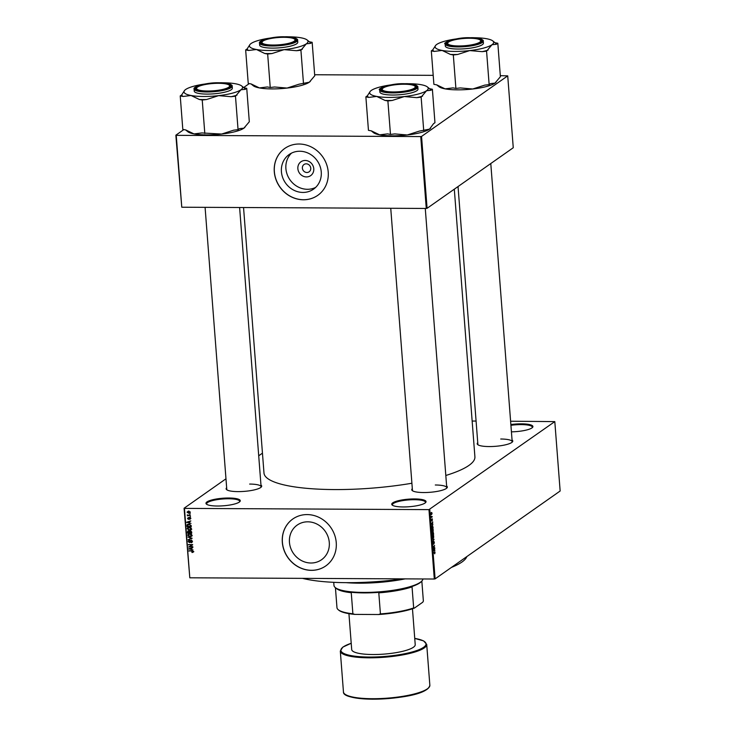 <?xml version="1.0" encoding="UTF-8"?>
<svg xmlns="http://www.w3.org/2000/svg" width="736" height="736" viewBox="0 0 736 736"><rect width="100%" height="100%" fill="white"/><g stroke="black" fill="none" stroke-linecap="round" stroke-linejoin="round"><path stroke-width="1.1" d="M403.19 506.957A17.204 3.8 175.6 0 1 392.251 505.089A17.204 3.8 175.6 0 1 397.339 500.977A17.204 3.8 175.6 0 1 414.598 498.934A17.204 3.8 175.6 0 1 425.666 502.513A17.204 3.8 175.6 0 1 403.19 506.957M425.325 502.835A16.569 3.652 -4.4 0 0 425.454 502.292A16.569 3.652 -4.4 0 0 414.432 499.707A16.569 3.652 -4.4 0 0 392.426 504.841A16.569 3.652 -4.4 0 0 392.638 505.356M510.867 424.552A17.204 3.8 175.6 0 1 521.465 423.835A17.204 3.8 175.6 0 1 532.542 427.414A17.204 3.8 175.6 0 1 511.428 431.839M532.192 427.736A16.569 3.652 -4.4 0 0 532.33 427.184A16.569 3.652 -4.4 0 0 521.3 424.598A16.569 3.652 -4.4 0 0 510.922 425.316M217.414 506.018A17.204 3.8 175.6 0 1 206.476 504.151A17.204 3.8 175.6 0 1 211.572 500.038A17.204 3.8 175.6 0 1 228.822 498.005A17.204 3.8 175.6 0 1 239.89 501.584A17.204 3.8 175.6 0 1 217.414 506.018M239.55 501.906A16.569 3.652 -4.4 0 0 239.688 501.363A16.569 3.652 -4.4 0 0 228.657 498.769A16.569 3.652 -4.4 0 0 206.65 503.902A16.569 3.652 -4.4 0 0 206.862 504.418M306.452 176.925A8.464 7.737 54.9 0 1 297.859 168.654A8.464 7.737 54.9 0 1 305.182 160.466A8.464 7.737 54.9 0 1 313.775 168.728A8.464 7.737 54.9 0 1 306.452 176.925M306.231 163.824A4.462 4.076 -125.1 0 0 302.643 169.372A4.462 4.076 -125.1 0 0 309.129 171.81A4.462 4.076 -125.1 0 0 306.231 163.824M299.754 151.239A21.178 19.366 -125.1 0 0 289.165 154.514A21.178 19.366 -125.1 0 0 282.688 177.597A21.178 19.366 -125.1 0 0 302.928 192.436A21.178 19.366 -125.1 0 0 313.518 189.17A21.178 19.366 -125.1 0 0 319.985 166.088A21.178 19.366 -125.1 0 0 299.754 151.239M291.52 153.106A21.178 19.366 -125.1 0 0 287.721 175.83A21.178 19.366 -125.1 0 0 307.4 189.29A21.178 19.366 -125.1 0 0 315.634 187.422M299.11 144.017A28.676 26.211 -125.1 0 0 284.768 148.442A28.676 26.211 -125.1 0 0 276.009 179.685A28.676 26.211 -125.1 0 0 303.398 199.778A28.676 26.211 -125.1 0 0 317.74 195.362A28.676 26.211 -125.1 0 0 326.499 164.11A28.676 26.211 -125.1 0 0 299.11 144.017M284.814 148.405A28.676 26.211 -125.1 0 0 276.101 179.658A28.676 26.211 -125.1 0 0 303.49 199.723A28.676 26.211 -125.1 0 0 317.786 195.325M310.96 563.012A21.178 19.366 54.9 0 1 290.72 548.164A21.178 19.366 54.9 0 1 297.197 525.081A21.178 19.366 54.9 0 1 307.786 521.815A21.178 19.366 54.9 0 1 328.017 536.654A21.178 19.366 54.9 0 1 321.549 559.737A21.178 19.366 54.9 0 1 310.96 563.012M307.142 514.584A28.676 26.211 -125.1 0 0 292.799 519.009A28.676 26.211 -125.1 0 0 284.041 550.261A28.676 26.211 -125.1 0 0 311.429 570.354A28.676 26.211 -125.1 0 0 325.772 565.929A28.676 26.211 -125.1 0 0 334.53 534.686A28.676 26.211 -125.1 0 0 307.142 514.584M292.845 518.981A28.676 26.211 -125.1 0 0 284.133 550.224A28.676 26.211 -125.1 0 0 311.521 570.299A28.676 26.211 -125.1 0 0 325.818 565.901M512.054 440.036A17.839 3.938 175.6 0 1 512.376 441.959A17.839 3.938 175.6 0 1 489.072 446.559A17.839 3.938 175.6 0 1 477.728 444.618A17.839 3.938 175.6 0 1 477.747 442.676M458.04 186.548L477.876 444.342A17.204 3.8 -4.4 0 0 478.115 444.884M446.623 486.027A17.839 3.938 175.6 0 1 446.945 487.94A17.839 3.938 175.6 0 1 423.642 492.54A17.839 3.938 175.6 0 1 412.289 490.608A17.839 3.938 175.6 0 1 412.316 488.667M390.742 208.27L412.445 490.323A17.204 3.8 -4.4 0 0 412.675 490.875M260.976 485.088A17.839 3.938 175.6 0 1 261.298 487.002A17.839 3.938 175.6 0 1 237.986 491.611A17.839 3.938 175.6 0 1 226.642 489.67A17.839 3.938 175.6 0 1 226.67 487.729M205.086 207.34L226.789 489.394A17.204 3.8 -4.4 0 0 227.028 489.937M454.305 189.17L474.904 456.808A105.772 23.34 175.6 0 1 445.814 475.484M411.902 483.239A105.772 23.34 175.6 0 1 334.383 489.569A105.772 23.34 175.6 0 1 263.985 473.036L243.552 207.534M431.747 516.755L432.336 516.764L431.259 517.518L431.204 516.249L432.336 516.764M432.142 518.742L432.29 520.656L432.198 519.11L431.83 520.922L431.452 520.251L431.692 519.119L431.774 520.545L432.142 518.742L432.4 519.45M431.655 520.922L431.452 520.251M432.455 524.317L431.351 524.188L432.731 521.888L432.455 524.317L431.36 524.308L432.271 524.308L432.188 523.204L431.517 524.253L432.271 524.308M432.142 531.742L432.731 531.742L431.839 530.766L432.483 528.715L433.044 528.733L433.21 530.996L432.409 531.87M432.648 538.218L433.228 538.228L432.336 537.243L432.98 535.192L433.541 535.21L433.706 537.473L432.906 538.347M434.93 552.626L434.718 553.803L434.801 552.377L433.578 553.178L434.553 552.074L435.114 552.626L434.553 552.074M434.783 552.377L434.01 552.46M429.769 509.478L435.114 578.882L434.304 579.02L428.959 509.625L554.806 421.608L510.609 421.231M435.114 578.882L560.151 491.004L554.806 421.608M434.498 550.905L433.394 550.776L434.774 548.476L434.498 550.905L433.403 550.896L434.314 550.896L434.231 549.792L433.559 550.841L434.314 550.896M433.532 548.467L434.709 547.63L433.265 549.065L434.286 546.149L433.072 546.59L434.553 545.551L433.311 548.458M433.808 541.438L434.332 542.368L433.927 544.024L433.835 541.834L433.311 544.346L432.814 543.508L433.164 542.009L433.421 543.72L433.927 541.402M434.148 542.45L433.578 541.834M432.805 543.37L433.283 543.95M432.492 539.019L434.065 539.221L432.704 541.816L433.909 539.552L432.492 539.019M433.053 531.999L433.67 534.115L432.198 535.155L432.391 532.579L433.2 531.944M432.225 525.513L433.173 527.638L431.692 528.669L431.59 526.921L432.547 525.384M431.425 512.412L432.078 513.112L431.609 514.602L430.965 513.894L431.425 512.412L431.912 513.112M431.176 514.602L430.965 513.894M428.959 509.625L184.46 508.392L189.805 577.797L184.074 508.245L225.98 478.796M258.713 455.786L262.448 453.164M476.091 421.066L472.153 421.038M190.274 513.829L189.704 514.225M190.477 516.534L189.906 516.93M191.01 523.388L186.723 522.164L190.817 520.932L189.621 521.677L189.732 523.038L191.01 523.388M190.9 529.883L189.492 530.27L187.174 528.733L187.726 527.611L190.744 527.629L191.47 528.761L190.9 529.883M191.406 536.369L189.989 536.746L187.671 535.21L188.223 534.088L191.25 534.106L191.976 535.238L191.406 536.369M191.618 540.27L189.382 542.598L188.149 541.475L189.308 540.288L188.637 541.466L189.787 542.082L191.139 540.187L192.446 541.42L191.13 542.717L191.958 541.383L190.817 540.675L191.664 540.086M191.995 542.478L191.13 542.717L191.94 541.935M191.047 542.331L192.39 541.08M190.017 542.423L189.382 542.598L189.943 541.981M188.554 540.509L189.308 540.288M189.4 540.684L188.637 541.466M189.373 542.202L190.44 541.622M190.863 540.868L191.029 540.187L190.182 540.785L191.139 540.187M193.053 549.976L188.766 548.752L192.86 547.52L191.673 548.265L191.774 549.626L193.053 549.976M434.304 579.02L189.805 577.797M192.988 552.294L191.995 552.524L192.749 551.66L192.4 551.227L188.922 550.758L191.765 550.776L193.237 551.678L192.988 552.294M191.912 552.129L193.163 551.365M192.795 546.673L188.637 547.041L191.838 544.98L188.444 544.566L192.639 544.585L189.437 546.655L192.795 546.673M192.151 538.255L188.076 539.792L191.673 538.476L187.864 536.995L192.151 538.255M191.664 531.926L191.756 533.149L187.56 533.131L187.468 531.907L188.444 530.831L189.354 531.254L190.339 530.72L191.664 531.926M187.809 531.015L188.444 530.831M187.827 524.952L187.855 524.326L187.008 524.924L188.931 524.014L191.167 525.522L191.259 526.672L187.064 526.654L187.413 524.391M190.688 518.503L189.778 519.46L190.247 518.475L189.465 518.034L188.462 519.395L187.524 518.503L188.324 517.592L188.37 519L189.63 517.546L190.688 518.503L189.778 519.46L190.56 518.586M189.695 519.064L190.624 518.208M190.136 517.656L189.465 518.034M188.094 518.107L188.324 517.592M188.416 517.988L187.965 518.494M188.37 519L189.336 518.365M189.216 518.411L189.63 517.546M190.394 515.412L187.376 515.789L187.827 515.393L187.248 514.924L190.394 515.412M190.201 512.164L188.701 513.259L187.036 512.155L188.499 511.06L190.201 512.164M420.744 136.574L421.553 136.427L427.082 208.306L426.273 208.454L420.744 136.574L176.235 135.341L181.774 207.221L175.849 135.194L183.834 129.582M243.644 87.547L249.265 83.6M427.082 208.306L513.259 147.743L507.72 75.863L500.314 75.679M433.191 75.339L314.658 74.75M421.553 136.427L507.72 75.863M426.273 208.454L181.774 207.221M512.035 442.281A17.204 3.8 -4.4 0 0 512.182 441.701A17.204 3.8 -4.4 0 0 500.738 439.015M446.605 488.262A17.204 3.8 -4.4 0 0 446.752 487.683A17.204 3.8 -4.4 0 0 435.298 484.996M260.949 487.324A17.204 3.8 -4.4 0 0 261.096 486.754A17.204 3.8 -4.4 0 0 249.651 484.067M193.835 551.696L191.995 552.524M189.511 550.767L188.95 551.154M191.737 549.176L191.277 549.498L191.185 548.394L189.216 548.936L191.277 549.498M189.704 548.596L188.793 549.166M192.869 547.575L191.673 548.265M192.05 547.998L190.063 548.338M190.008 548.375L189.216 548.936M192.032 547.805L191.185 548.394M189.732 546.452L188.637 547.041M192.39 544.585L191.838 544.98M189.032 544.566L188.471 544.962M192.657 544.852L189.437 546.655M188.683 541.098L188.149 541.475M190.394 538.789L188.076 539.792M192.243 535.771L190.836 536.148M190.688 536.259L189.989 536.746M188.214 534.833L187.671 535.21M188.517 534.419L188.72 533.839M189.548 533.71L188.158 535.21L189.971 536.351L191.48 535.238L189.722 534.097L188.793 534.262L189.584 533.71M189.64 533.664L189.005 534.621M191.056 536.084L191.976 535.431M190.228 533.738L189.722 534.097M188.122 532.735L187.56 533.131M187.984 531.539L187.468 531.907M190.063 531.41L189.382 530.628M188.02 532.735L189.272 532.744L188.536 531.217L188.02 532.735M189.741 532.422L189.272 532.744M188.95 530.932L187.974 532.054M189.989 530.996L189.143 531.594M189.768 532.744L191.24 532.754L191.093 531.512L190.376 531.116L189.768 532.744M191.7 532.432L191.24 532.754M190.836 530.794L189.704 531.972M191.746 529.294L190.339 529.672M190.192 529.782L189.492 530.27M187.717 528.356L187.174 528.733M188.011 527.942L188.214 527.362M189.051 527.224L187.662 528.733L189.474 529.874L190.983 528.761L189.226 527.62L188.296 527.786L189.078 527.224M189.134 527.188L188.508 528.144M190.56 529.607L191.48 528.954M189.732 527.261L189.226 527.62M187.625 526.258L187.064 526.654M188.729 524.023L187.514 524.998L187.524 526.258L190.734 526.277L189.998 524.575L187.514 524.998M191.204 525.946L190.734 526.277M189.474 524.05L188.959 524.409M189.695 522.578L189.226 522.9L189.143 521.806L187.174 522.348L189.226 522.9M187.652 521.999L186.751 522.578M190.826 520.987L189.621 521.677M189.998 521.41L188.011 521.75M187.956 521.787L187.174 522.348M189.989 521.217L189.143 521.806M190.063 517.62L189.566 517.969M188.085 515.292L187.376 515.789M190.127 512.615L188.701 513.259M187.625 511.741L187.036 512.155M187.478 512.164L188.674 512.863L189.759 512.155L188.563 511.456L187.478 512.164L189.06 511.106M190.136 511.888L188.674 512.863M433.412 550.924L434.967 550.933M434.157 548.026L434.746 548.026M433.706 546.149L434.286 546.149M433.955 545.965L434.58 545.974M432.51 539.212L434.065 539.221M432.326 537.124L433.2 537.823L433.679 536.305L433.007 535.587L432.51 537.124L433.2 537.823M432.63 535.587L433.679 536.305M433.081 534.106L433.67 534.115M432.336 534.64L432.446 532.956L432.152 534.63M432.17 532.956L432.676 533.177M432.952 534.207L433.467 533.839L433.081 532.386L432.768 534.198M432.805 532.386L433.357 532.606M431.83 530.647L432.704 531.346L433.182 529.828L432.501 529.11L432.014 530.647L432.704 531.346M432.133 529.11L433.182 529.828M432.584 527.629L433.173 527.638M431.839 528.154L432.97 527.362L432.621 525.808L431.655 528.154M431.866 525.909L432.621 525.808M431.931 525.808L432.446 525.808M431.36 524.336L432.924 524.345M430.956 513.802L431.572 514.206L431.462 512.799L431.572 514.206M431.121 512.799L431.922 513.213M333.739 582.332L333.978 585.46A44.602 9.844 -4.4 0 0 335.303 587.595A44.602 9.844 -4.4 0 0 376.372 592.048A44.602 9.844 -4.4 0 0 420.403 582.25A44.602 9.844 -4.4 0 0 421.94 580.925A44.602 9.844 -4.4 0 0 422.924 578.965M421.94 580.925L421.369 581.56A43.967 9.697 175.6 0 1 419.851 582.866A43.967 9.697 175.6 0 1 411.406 586.675L412.05 586.877A43.332 9.559 175.6 0 1 378.801 592.848L380.438 592.232A43.967 9.697 175.6 0 1 349.526 592.084L351.256 592.71A43.332 9.559 175.6 0 1 336.637 588.671L335.303 587.595M412.05 586.877L413.669 607.945L414.386 608.102A42.688 9.421 175.6 0 1 378.58 614.523L354.816 614.404A42.688 9.421 175.6 0 1 338.919 610.282L338.256 609.739A43.332 9.559 -4.4 0 0 352.884 613.778L354.816 614.404M423.375 601.128A43.332 9.559 -4.4 0 0 423.366 601.018L421.829 581.044L423.375 601.128L422.758 602.214L414.386 608.102M351.256 592.71L352.884 613.778M378.58 614.523L380.42 613.916A43.332 9.559 -4.4 0 0 413.669 607.945M378.801 592.848L380.42 613.916M336.959 607.568A43.332 9.559 -4.4 0 0 336.968 607.669A43.332 9.559 -4.4 0 0 338.256 609.739M405.122 578.882A55.439 12.236 175.6 0 1 359.168 583.179A55.439 12.236 175.6 0 1 346.205 582.664M354.163 582.627A56.074 12.374 -4.4 0 0 358.91 582.71A56.074 12.374 -4.4 0 0 402.546 578.91M466.817 556.6A90.482 19.964 175.6 0 1 451.435 567.41M402.831 578.864A90.482 19.964 175.6 0 1 346.886 582.664A90.482 19.964 175.6 0 1 302.487 578.358M458.694 45.963A16.569 3.652 -4.4 0 0 475.309 44.004A16.569 3.652 -4.4 0 0 480.212 40.048A16.569 3.652 -4.4 0 0 469.678 38.244A16.569 3.652 -4.4 0 0 448.031 42.522A16.569 3.652 -4.4 0 0 458.694 45.963M480.212 40.048L480.875 40.581A17.204 3.8 175.6 0 1 481.381 41.409A17.204 3.8 175.6 0 1 481.234 41.989A17.204 3.8 -4.4 0 0 481.381 41.409A17.204 3.8 -4.4 0 0 480.488 40.324M447.801 42.835A17.204 3.8 -4.4 0 0 447.074 44.05A17.204 3.8 -4.4 0 0 447.313 44.592A17.204 3.8 175.6 0 1 447.074 44.05A17.204 3.8 175.6 0 1 447.46 43.157L448.031 42.522M471.813 37.757A29.376 6.486 175.6 0 1 486.625 38.732A29.376 6.486 175.6 0 1 492.798 40.931A29.376 6.486 175.6 0 1 492.007 44.721A29.376 6.486 -4.4 0 1 469.752 50.582A29.376 6.486 175.6 0 1 454.636 51.428A29.376 6.486 175.6 0 1 442.124 50.444L450.423 54.427L453.321 54.97L457.691 54.464L469.752 50.582L482.2 51.658L486.57 51.152L492.007 44.721L496.34 44.289L497.821 43.249L495.006 42.734M450.423 54.427A31.924 7.047 -4.4 0 0 453.983 54.501A31.924 7.047 -4.4 0 0 457.691 54.464M458.27 46.267A17.839 3.938 175.6 0 1 446.927 44.326A17.839 3.938 175.6 0 1 452.208 40.066A17.839 3.938 175.6 0 1 470.102 37.95A17.839 3.938 175.6 0 1 481.583 41.667A17.839 3.938 175.6 0 1 458.27 46.267M458.04 49.036A19.118 4.214 -4.4 0 0 483.432 43.12L483.267 41.014A19.118 4.214 175.6 0 1 457.875 46.929A19.118 4.214 175.6 0 1 445.151 43.948L445.317 46.055A19.118 4.214 -4.4 0 0 458.04 49.036M497.821 43.249L500.388 76.71L494.96 83.14L490.627 83.573L489.146 84.612L484.776 85.118L472.714 89.001L460.267 87.924L455.897 88.43L453.321 54.97M489.146 84.612L486.57 51.152M455.897 88.43L452.999 87.888L445.078 88.863L436.779 84.879L433.89 84.336L431.314 50.876L434.203 51.419L442.124 50.444A29.376 6.486 175.6 0 1 435.73 45.319A29.376 6.486 175.6 0 1 436.742 44.445A29.376 6.486 175.6 0 1 455.98 38.971M435.648 45.411L432.786 49.836L431.314 50.876M496.064 82.174A29.376 6.486 175.6 0 1 495.972 82.276A29.376 6.486 175.6 0 1 494.96 83.14A29.376 6.486 175.6 0 1 472.714 89.001A29.376 6.486 175.6 0 1 445.078 88.863A29.376 6.486 175.6 0 1 438.914 86.664L436.696 84.861M432.786 49.836A31.924 7.047 -4.4 0 0 434.203 51.419M482.2 51.658A31.924 7.047 -4.4 0 0 488.051 50.112M496.34 44.289A31.924 7.047 -4.4 0 0 495.448 43.093L492.798 40.931M393.263 91.954A16.569 3.652 -4.4 0 0 409.869 89.985A16.569 3.652 -4.4 0 0 414.773 86.029A16.569 3.652 -4.4 0 0 404.239 84.235A16.569 3.652 -4.4 0 0 382.6 88.504A16.569 3.652 -4.4 0 0 393.263 91.954M414.773 86.029L415.444 86.572A17.204 3.8 175.6 0 1 415.95 87.391A17.204 3.8 175.6 0 1 415.803 87.97A17.204 3.8 -4.4 0 0 415.95 87.391A17.204 3.8 -4.4 0 0 415.049 86.305M382.37 88.817A17.204 3.8 -4.4 0 0 381.644 90.031A17.204 3.8 -4.4 0 0 381.883 90.583A17.204 3.8 175.6 0 1 381.644 90.031A17.204 3.8 175.6 0 1 382.021 89.139L382.6 88.504M406.373 83.738A29.376 6.486 175.6 0 1 421.194 84.714A29.376 6.486 175.6 0 1 427.358 86.912A29.376 6.486 175.6 0 1 426.576 90.712A29.376 6.486 -4.4 0 1 404.322 96.563A29.376 6.486 175.6 0 1 389.206 97.419A29.376 6.486 175.6 0 1 376.694 96.425L384.992 100.418L387.89 100.952L392.26 100.455L404.322 96.563L416.769 97.64L421.139 97.143L426.576 90.712L430.91 90.28L432.382 89.24L429.576 88.716M384.992 100.418A31.924 7.047 -4.4 0 0 388.553 100.492A31.924 7.047 -4.4 0 0 392.26 100.455M392.84 92.248A17.839 3.938 175.6 0 1 381.487 90.316A17.839 3.938 175.6 0 1 386.777 86.048A17.839 3.938 175.6 0 1 404.662 83.941A17.839 3.938 175.6 0 1 416.144 87.648A17.839 3.938 175.6 0 1 392.84 92.248M392.601 95.027A19.118 4.214 -4.4 0 0 418.002 89.102L417.836 86.995A19.118 4.214 175.6 0 1 392.444 92.92A19.118 4.214 175.6 0 1 379.721 89.93L379.886 92.037A19.118 4.214 -4.4 0 0 392.601 95.027M432.382 89.24L434.958 122.7L433.476 123.74L429.53 129.131L419.345 131.1L407.275 134.982L394.836 133.915L390.466 134.412L387.89 100.952M423.715 130.603L421.139 97.143M390.466 134.412L387.568 133.878L379.647 134.844L371.349 130.861L368.451 130.327L365.875 96.858L368.773 97.4L376.694 96.425A29.376 6.486 175.6 0 1 370.3 91.301A29.376 6.486 175.6 0 1 371.312 90.436A29.376 6.486 175.6 0 1 390.549 84.953M370.217 91.402L367.356 95.818L365.875 96.858M430.624 128.156A29.376 6.486 175.6 0 1 430.542 128.257A29.376 6.486 175.6 0 1 429.53 129.131A29.376 6.486 175.6 0 1 407.275 134.982A29.376 6.486 175.6 0 1 379.647 134.844A29.376 6.486 175.6 0 1 373.474 132.646L371.266 130.842M367.356 95.818A31.924 7.047 -4.4 0 0 368.773 97.4M416.769 97.64A31.924 7.047 -4.4 0 0 422.62 96.103M430.91 90.28A31.924 7.047 -4.4 0 0 430.017 89.074L427.358 86.912M284.022 37.315A16.569 3.652 -4.4 0 0 262.375 41.584A16.569 3.652 -4.4 0 0 273.038 45.034A16.569 3.652 -4.4 0 0 289.653 43.074A16.569 3.652 -4.4 0 0 294.556 39.109A16.569 3.652 -4.4 0 0 284.022 37.315M262.145 41.897A17.204 3.8 -4.4 0 0 261.427 43.111A17.204 3.8 -4.4 0 0 261.657 43.663A17.204 3.8 175.6 0 1 261.427 43.111A17.204 3.8 175.6 0 1 261.804 42.228L262.375 41.584M294.556 39.109L295.219 39.652A17.204 3.8 175.6 0 1 295.734 40.471A17.204 3.8 175.6 0 1 295.587 41.05A17.204 3.8 -4.4 0 0 295.734 40.471A17.204 3.8 -4.4 0 0 294.832 39.385M312.165 42.32L314.741 75.78L309.304 82.211L299.12 84.18L287.058 88.072A29.376 6.486 175.6 0 1 271.943 88.918A29.376 6.486 175.6 0 1 259.431 87.924L251.132 83.941L248.234 83.407L245.658 49.947L248.556 50.48L256.468 49.514L264.776 53.498L267.665 54.032L272.044 53.535L284.105 49.652L296.544 50.72L300.923 50.223L306.351 43.792L310.684 43.36L312.165 42.32L309.359 41.796M310.408 81.236A29.376 6.486 175.6 0 1 310.325 81.337A29.376 6.486 175.6 0 1 309.304 82.211A29.376 6.486 175.6 0 1 287.058 88.072L274.611 86.995L270.241 87.492L267.343 86.958L259.431 87.924A29.376 6.486 175.6 0 1 253.258 85.726L251.04 83.922M286.157 36.818A29.376 6.486 175.6 0 1 288.457 36.809A29.376 6.486 175.6 0 1 300.969 37.794A29.376 6.486 175.6 0 1 307.142 39.992A29.376 6.486 175.6 0 1 306.351 43.792A29.376 6.486 175.6 0 1 284.105 49.652A29.376 6.486 175.6 0 1 256.468 49.514A29.376 6.486 175.6 0 1 250.074 44.39A29.376 6.486 175.6 0 1 251.086 43.516A29.376 6.486 -4.4 0 1 270.324 38.042M284.446 37.021A17.839 3.938 175.6 0 1 295.927 40.728A17.839 3.938 175.6 0 1 272.614 45.328A17.839 3.938 175.6 0 1 261.271 43.396A17.839 3.938 175.6 0 1 266.552 39.128A17.839 3.938 175.6 0 1 284.446 37.021M259.495 43.01L259.661 45.117A19.118 4.214 -4.4 0 0 272.384 48.107A19.118 4.214 -4.4 0 0 297.776 42.182L297.62 40.075A19.118 4.214 175.6 0 1 272.219 46A19.118 4.214 175.6 0 1 259.495 43.01C258.134 40.48 272.881 36.322 284.768 36.8C291.714 36.368 298.273 38.769 297.62 40.075M303.499 83.683L300.923 50.223M270.241 87.492L267.665 54.032M249.992 44.482L247.14 48.907L245.658 49.947M264.776 53.498A31.924 7.047 -4.4 0 0 272.044 53.535M296.544 50.72A31.924 7.047 -4.4 0 0 302.395 49.183M310.684 43.36A31.924 7.047 -4.4 0 0 309.801 42.154L307.142 39.992M247.14 48.907A31.924 7.047 -4.4 0 0 248.556 50.48M218.592 83.297A16.569 3.652 -4.4 0 0 196.944 87.575A16.569 3.652 -4.4 0 0 207.607 91.016A16.569 3.652 -4.4 0 0 224.222 89.056A16.569 3.652 -4.4 0 0 229.126 85.1A16.569 3.652 -4.4 0 0 218.592 83.297M196.714 87.888A17.204 3.8 -4.4 0 0 195.997 89.102A17.204 3.8 -4.4 0 0 196.227 89.645A17.204 3.8 175.6 0 1 195.997 89.102A17.204 3.8 175.6 0 1 196.374 88.21L196.944 87.575M229.126 85.1L229.788 85.634A17.204 3.8 175.6 0 1 230.294 86.462A17.204 3.8 175.6 0 1 230.147 87.032A17.204 3.8 -4.4 0 0 230.294 86.462A17.204 3.8 -4.4 0 0 229.402 85.367M246.735 88.302L249.311 121.762L243.874 128.193L239.54 128.625L238.059 129.665L233.689 130.171L221.628 134.053A29.376 6.486 175.6 0 1 206.503 134.9A29.376 6.486 175.6 0 1 194 133.915L185.693 129.932L182.804 129.389L180.228 95.928L183.117 96.462L191.038 95.496L199.336 99.48L202.234 100.022L206.604 99.516L218.675 95.634L231.113 96.71L235.483 96.204L240.92 89.774L245.254 89.341L246.735 88.302L243.92 87.777M244.978 127.227A29.376 6.486 175.6 0 1 244.886 127.319A29.376 6.486 175.6 0 1 243.874 128.193A29.376 6.486 175.6 0 1 221.628 134.053L201.912 132.94L194 133.915A29.376 6.486 175.6 0 1 187.827 131.716L185.61 129.913M220.726 82.809A29.376 6.486 175.6 0 1 223.026 82.791A29.376 6.486 175.6 0 1 235.538 83.784A29.376 6.486 175.6 0 1 241.712 85.983A29.376 6.486 175.6 0 1 240.92 89.774A29.376 6.486 175.6 0 1 218.675 95.634A29.376 6.486 175.6 0 1 191.038 95.496A29.376 6.486 175.6 0 1 184.644 90.372A29.376 6.486 175.6 0 1 185.656 89.498A29.376 6.486 -4.4 0 1 204.893 84.024M219.015 83.002A17.839 3.938 175.6 0 1 230.497 86.71A17.839 3.938 175.6 0 1 207.184 91.319A17.839 3.938 175.6 0 1 195.84 89.378A17.839 3.938 175.6 0 1 201.121 85.118A17.839 3.938 175.6 0 1 219.015 83.002M194.065 89.001L194.23 91.108A19.118 4.214 -4.4 0 0 206.954 94.088A19.118 4.214 -4.4 0 0 232.346 88.173L232.19 86.066A19.118 4.214 175.6 0 1 206.788 91.982A19.118 4.214 175.6 0 1 194.065 89.001C192.694 86.462 207.451 82.303 219.337 82.782A18.731 4.131 -4.4 0 0 195.482 87.069A18.731 4.131 -4.4 0 0 206.89 91.522A18.731 4.131 -4.4 0 0 230.718 87.244A18.731 4.131 -4.4 0 0 219.31 82.791C226.274 82.349 232.843 84.75 232.19 86.066M238.059 129.665L235.483 96.204M204.81 133.483L202.234 100.022M184.561 90.464L181.709 94.889L180.228 95.928M199.336 99.48A31.924 7.047 -4.4 0 0 206.604 99.516M231.113 96.71A31.924 7.047 -4.4 0 0 236.964 95.165M245.254 89.341A31.924 7.047 -4.4 0 0 244.361 88.145L241.712 85.983M181.709 94.889A31.924 7.047 -4.4 0 0 183.117 96.462M348.928 613.658L351.698 649.548A31.86 7.029 -4.4 0 0 372.894 654.525A31.86 7.029 -4.4 0 0 415.224 644.653L412.464 608.773M192.335 550.822L191.829 551.172M190.909 548.127L190.063 548.716M190.578 541.07L190.017 541.466M189.704 531.668L189.216 532.008M187.468 525.2L186.981 525.55M188.858 521.53L188.011 522.128M457.976 46.469A18.731 4.131 -4.4 0 0 481.804 42.2A18.731 4.131 -4.4 0 0 470.396 37.748A18.731 4.131 -4.4 0 0 446.568 42.016A18.731 4.131 -4.4 0 0 457.976 46.469M392.546 92.46A18.731 4.131 -4.4 0 0 416.374 88.182A18.731 4.131 -4.4 0 0 404.956 83.729A18.731 4.131 -4.4 0 0 381.128 88.007A18.731 4.131 -4.4 0 0 392.546 92.46M284.74 36.809A18.731 4.131 -4.4 0 0 260.912 41.087A18.731 4.131 -4.4 0 0 272.32 45.54A18.731 4.131 -4.4 0 0 296.148 41.262A18.731 4.131 -4.4 0 0 284.74 36.809M372.287 698.712A43.332 9.559 -4.4 0 0 429.852 685.29C427.69 694.729 397.679 698.74 372.499 699.2C352.728 698.473 343.05 696.054 343.454 691.941A43.332 9.559 -4.4 0 0 372.287 698.712M428.591 687.856A42.688 9.421 175.6 0 1 372.554 699.182M351.21 643.292A42.688 9.421 -4.4 0 0 369.306 657.046A42.688 9.421 -4.4 0 0 419.014 649.695A42.688 9.421 -4.4 0 0 414.745 638.406L423.614 640.9L426.705 644.396A43.332 9.559 175.6 0 1 369.141 657.818A43.332 9.559 175.6 0 1 340.308 651.047L343.454 691.941M372.453 699.182A42.688 9.421 175.6 0 1 345.092 694.278M192.593 551.991L193.439 551.393M191.636 542.156L192.473 541.558M188.876 540.84L189.722 540.242M189.75 542.11L190.596 541.521M188.149 531.318L188.996 530.73M189.934 531.236L190.771 530.647M190.054 518.944L190.9 518.356M189.511 517.997L190.357 517.399M188.122 518.08L188.968 517.491M188.545 518.954L189.391 518.356M187.735 511.64L188.582 511.051M189.492 512.679L190.339 512.09M433.256 535.495L432.694 535.486M432.759 529.018L432.198 529.009M432.538 525.798L431.94 525.798M431.655 512.725L431.158 512.725M335.432 587.696L336.968 607.669M512.182 441.701L490.783 163.539M483.267 41.014C483.929 39.698 477.36 37.297 470.424 37.729C455.704 37.048 441.94 43.13 445.151 43.948M425.27 208.444L446.752 487.683M417.836 86.995C418.49 85.689 411.93 83.288 404.993 83.72C390.273 83.03 376.51 89.111 379.721 89.93M261.096 486.754L239.614 207.515M426.705 644.396L429.852 685.29M351.21 643.255L342.801 647.128L340.308 651.047"/></g></svg>
